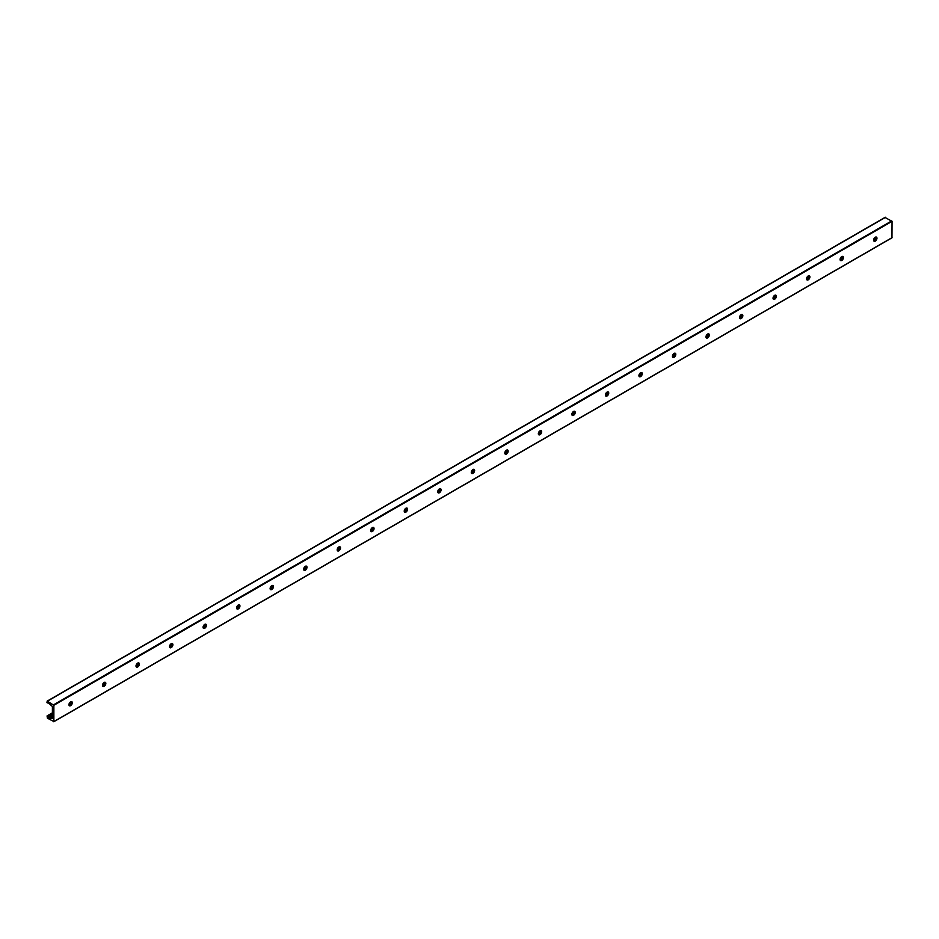 <?xml version="1.0" encoding="UTF-8"?>
<svg xmlns="http://www.w3.org/2000/svg" width="939" height="939" viewBox="0 0 939 939"><rect width="100%" height="100%" fill="white"/><g stroke="black" fill="none" stroke-linecap="round" stroke-linejoin="round"><path stroke-width="1.41" d="M70.648 705.236A4.449 2.571 120 0 0 71.927 703.006M71.634 701.609A2.371 1.373 -60 0 1 71.974 702.583A2.371 1.373 -60 0 1 71.047 704.849A2.371 1.373 -60 0 1 69.286 705.682M68.958 704.708A2.371 1.373 -60 0 1 69.991 702.325A2.371 1.373 -60 0 1 71.81 701.691A2.371 1.373 -60 0 1 71.81 704.426A2.371 1.373 -60 0 1 69.439 705.799A2.371 1.373 -60 0 1 68.958 704.708M104.17 685.881A4.449 2.571 120 0 0 105.461 683.651M105.156 682.254A2.371 1.373 -60 0 1 105.497 683.228A2.371 1.373 -60 0 1 104.569 685.493A2.371 1.373 -60 0 1 102.82 686.315M102.48 685.353A2.371 1.373 -60 0 1 103.513 682.97A2.371 1.373 -60 0 1 105.344 682.336A2.371 1.373 -60 0 1 105.344 685.071A2.371 1.373 -60 0 1 102.973 686.432A2.371 1.373 -60 0 1 102.48 685.353M137.704 666.526A4.449 2.571 120 0 0 138.984 664.296M138.69 662.899A2.371 1.373 -60 0 1 139.019 663.861A2.371 1.373 -60 0 1 138.103 666.138A2.371 1.373 -60 0 1 136.343 666.96M136.002 665.997A2.371 1.373 -60 0 1 137.047 663.615A2.371 1.373 -60 0 1 138.866 662.969A2.371 1.373 -60 0 1 138.866 665.716A2.371 1.373 -60 0 1 136.495 667.077A2.371 1.373 -60 0 1 136.002 665.997M171.227 647.171A4.449 2.571 120 0 0 172.518 644.94M172.213 643.544A2.371 1.373 -60 0 1 172.553 644.506A2.371 1.373 -60 0 1 171.626 646.771A2.371 1.373 -60 0 1 169.865 647.605M169.536 646.642A2.371 1.373 -60 0 1 170.569 644.248A2.371 1.373 -60 0 1 172.4 643.614A2.371 1.373 -60 0 1 172.4 646.361A2.371 1.373 -60 0 1 170.029 647.722A2.371 1.373 -60 0 1 169.536 646.642M204.761 627.804A4.449 2.571 120 0 0 206.04 625.585M205.747 624.189A2.371 1.373 -60 0 1 206.075 625.151A2.371 1.373 -60 0 1 205.148 627.416A2.371 1.373 -60 0 1 203.399 628.25M203.059 627.287A2.371 1.373 -60 0 1 204.092 624.893A2.371 1.373 -60 0 1 205.923 624.259A2.371 1.373 -60 0 1 205.923 626.994A2.371 1.373 -60 0 1 203.552 628.367A2.371 1.373 -60 0 1 203.059 627.287M238.283 608.449A4.449 2.571 120 0 0 239.574 606.23M239.269 604.833A2.371 1.373 -60 0 1 239.609 605.796A2.371 1.373 -60 0 1 238.682 608.061A2.371 1.373 -60 0 1 236.921 608.895M236.593 607.92A2.371 1.373 -60 0 1 237.626 605.538A2.371 1.373 -60 0 1 239.457 604.904A2.371 1.373 -60 0 1 239.457 607.639A2.371 1.373 -60 0 1 237.086 609.012A2.371 1.373 -60 0 1 236.593 607.92M271.817 589.093A4.449 2.571 120 0 0 273.096 586.863M272.803 585.466A2.371 1.373 -60 0 1 273.132 586.441A2.371 1.373 -60 0 1 272.204 588.706A2.371 1.373 -60 0 1 270.455 589.539M270.115 588.565A2.371 1.373 -60 0 1 271.148 586.182A2.371 1.373 -60 0 1 272.979 585.549A2.371 1.373 -60 0 1 272.979 588.284A2.371 1.373 -60 0 1 270.608 589.657A2.371 1.373 -60 0 1 270.115 588.565M305.339 569.738A4.449 2.571 120 0 0 306.619 567.508M306.325 566.111A2.371 1.373 -60 0 1 306.666 567.086A2.371 1.373 -60 0 1 305.738 569.351A2.371 1.373 -60 0 1 303.978 570.184M303.649 569.21A2.371 1.373 -60 0 1 304.682 566.827A2.371 1.373 -60 0 1 306.501 566.194A2.371 1.373 -60 0 1 306.501 568.928A2.371 1.373 -60 0 1 304.13 570.302A2.371 1.373 -60 0 1 303.649 569.21M338.862 550.383A4.449 2.571 120 0 0 340.153 548.153M339.859 546.756A2.371 1.373 -60 0 1 340.188 547.73A2.371 1.373 -60 0 1 339.261 549.996A2.371 1.373 -60 0 1 337.512 550.817M337.171 549.855A2.371 1.373 -60 0 1 338.204 547.472A2.371 1.373 -60 0 1 340.035 546.838A2.371 1.373 -60 0 1 340.035 549.573A2.371 1.373 -60 0 1 337.664 550.935A2.371 1.373 -60 0 1 337.171 549.855M372.396 531.028A4.449 2.571 120 0 0 373.675 528.798M373.382 527.401A2.371 1.373 -60 0 1 373.722 528.364A2.371 1.373 -60 0 1 372.795 530.629A2.371 1.373 -60 0 1 371.034 531.462M370.694 530.5A2.371 1.373 -60 0 1 371.738 528.117A2.371 1.373 -60 0 1 373.558 527.472A2.371 1.373 -60 0 1 373.558 530.218A2.371 1.373 -60 0 1 371.187 531.58A2.371 1.373 -60 0 1 370.694 530.5M405.918 511.673A4.449 2.571 120 0 0 407.209 509.443M406.904 508.046A2.371 1.373 -60 0 1 407.244 509.008A2.371 1.373 -60 0 1 406.317 511.274A2.371 1.373 -60 0 1 404.556 512.107M404.228 511.145A2.371 1.373 -60 0 1 405.261 508.75A2.371 1.373 -60 0 1 407.092 508.116A2.371 1.373 -60 0 1 407.092 510.851A2.371 1.373 -60 0 1 404.721 512.225A2.371 1.373 -60 0 1 404.228 511.145M439.452 492.306A4.449 2.571 120 0 0 440.731 490.088M440.438 488.691A2.371 1.373 -60 0 1 440.767 489.653A2.371 1.373 -60 0 1 439.839 491.919A2.371 1.373 -60 0 1 438.09 492.752M437.75 491.79A2.371 1.373 -60 0 1 438.783 489.395A2.371 1.373 -60 0 1 440.614 488.761A2.371 1.373 -60 0 1 440.614 491.496A2.371 1.373 -60 0 1 438.243 492.869A2.371 1.373 -60 0 1 437.75 491.79M472.974 472.951A4.449 2.571 120 0 0 474.265 470.732M473.96 469.324A2.371 1.373 -60 0 1 474.301 470.298A2.371 1.373 -60 0 1 473.373 472.563A2.371 1.373 -60 0 1 471.613 473.397M471.284 472.423A2.371 1.373 -60 0 1 472.317 470.04A2.371 1.373 -60 0 1 474.148 469.406A2.371 1.373 -60 0 1 474.148 472.141A2.371 1.373 -60 0 1 471.777 473.514A2.371 1.373 -60 0 1 471.284 472.423M506.508 453.596A4.449 2.571 120 0 0 507.788 451.366M507.494 449.969A2.371 1.373 -60 0 1 507.823 450.943A2.371 1.373 -60 0 1 506.896 453.208A2.371 1.373 -60 0 1 505.147 454.042M504.806 453.068A2.371 1.373 -60 0 1 505.839 450.685A2.371 1.373 -60 0 1 507.67 450.051A2.371 1.373 -60 0 1 507.67 452.786A2.371 1.373 -60 0 1 505.299 454.159A2.371 1.373 -60 0 1 504.806 453.068M540.031 434.241A4.449 2.571 120 0 0 541.31 432.01M541.017 430.614A2.371 1.373 -60 0 1 541.357 431.588A2.371 1.373 -60 0 1 540.43 433.853A2.371 1.373 -60 0 1 538.669 434.687M538.34 433.712A2.371 1.373 -60 0 1 539.373 431.33A2.371 1.373 -60 0 1 541.193 430.696A2.371 1.373 -60 0 1 541.193 433.431A2.371 1.373 -60 0 1 538.822 434.804A2.371 1.373 -60 0 1 538.34 433.712M573.553 414.885A4.449 2.571 120 0 0 574.844 412.655M574.551 411.259A2.371 1.373 -60 0 1 574.879 412.233A2.371 1.373 -60 0 1 573.952 414.498A2.371 1.373 -60 0 1 572.203 415.32M571.863 414.357A2.371 1.373 -60 0 1 572.896 411.975A2.371 1.373 -60 0 1 574.727 411.341A2.371 1.373 -60 0 1 574.727 414.076A2.371 1.373 -60 0 1 572.356 415.437A2.371 1.373 -60 0 1 571.863 414.357M607.087 395.53A4.449 2.571 120 0 0 608.366 393.3M608.073 391.903A2.371 1.373 -60 0 1 608.413 392.866A2.371 1.373 -60 0 1 607.486 395.131A2.371 1.373 -60 0 1 605.725 395.965M605.385 395.002A2.371 1.373 -60 0 1 606.43 392.619A2.371 1.373 -60 0 1 608.249 391.974A2.371 1.373 -60 0 1 608.249 394.72A2.371 1.373 -60 0 1 605.878 396.082A2.371 1.373 -60 0 1 605.385 395.002M640.609 376.163A4.449 2.571 120 0 0 641.9 373.945M641.595 372.548A2.371 1.373 -60 0 1 641.936 373.511A2.371 1.373 -60 0 1 641.008 375.776A2.371 1.373 -60 0 1 639.248 376.609M638.919 375.647A2.371 1.373 -60 0 1 639.952 373.252A2.371 1.373 -60 0 1 641.783 372.619A2.371 1.373 -60 0 1 641.783 375.354A2.371 1.373 -60 0 1 639.412 376.727A2.371 1.373 -60 0 1 638.919 375.647M674.143 356.808A4.449 2.571 120 0 0 675.423 354.59M675.129 353.193A2.371 1.373 -60 0 1 675.458 354.156A2.371 1.373 -60 0 1 674.531 356.421A2.371 1.373 -60 0 1 672.782 357.254M672.441 356.28A2.371 1.373 -60 0 1 673.486 353.897A2.371 1.373 -60 0 1 675.305 353.264A2.371 1.373 -60 0 1 675.305 355.998A2.371 1.373 -60 0 1 672.934 357.372A2.371 1.373 -60 0 1 672.441 356.28M707.666 337.453A4.449 2.571 120 0 0 708.957 335.235M708.652 333.826A2.371 1.373 -60 0 1 708.992 334.8A2.371 1.373 -60 0 1 708.065 337.066A2.371 1.373 -60 0 1 706.304 337.899M705.975 336.925A2.371 1.373 -60 0 1 707.008 334.542A2.371 1.373 -60 0 1 708.839 333.908A2.371 1.373 -60 0 1 708.839 336.643A2.371 1.373 -60 0 1 706.468 338.017A2.371 1.373 -60 0 1 705.975 336.925M741.2 318.098A4.449 2.571 120 0 0 742.479 315.868M742.186 314.471A2.371 1.373 -60 0 1 742.514 315.445A2.371 1.373 -60 0 1 741.587 317.711A2.371 1.373 -60 0 1 739.838 318.544M739.498 317.57A2.371 1.373 -60 0 1 740.531 315.187A2.371 1.373 -60 0 1 742.362 314.553A2.371 1.373 -60 0 1 742.362 317.288A2.371 1.373 -60 0 1 739.991 318.661A2.371 1.373 -60 0 1 739.498 317.57M774.722 298.743A4.449 2.571 120 0 0 776.013 296.513M775.708 295.116A2.371 1.373 -60 0 1 776.048 296.09A2.371 1.373 -60 0 1 775.121 298.356A2.371 1.373 -60 0 1 773.36 299.177M773.032 298.215A2.371 1.373 -60 0 1 774.065 295.832A2.371 1.373 -60 0 1 775.884 295.198A2.371 1.373 -60 0 1 775.884 297.933A2.371 1.373 -60 0 1 773.513 299.295A2.371 1.373 -60 0 1 773.032 298.215M808.244 279.388A4.449 2.571 120 0 0 809.535 277.158M809.242 275.761A2.371 1.373 -60 0 1 809.571 276.723A2.371 1.373 -60 0 1 808.643 279A2.371 1.373 -60 0 1 806.894 279.822M806.554 278.86A2.371 1.373 -60 0 1 807.587 276.477A2.371 1.373 -60 0 1 809.418 275.843A2.371 1.373 -60 0 1 809.418 278.578A2.371 1.373 -60 0 1 807.047 279.939A2.371 1.373 -60 0 1 806.554 278.86M841.778 260.033A4.449 2.571 120 0 0 843.058 257.802M842.764 256.406A2.371 1.373 -60 0 1 843.105 257.368A2.371 1.373 -60 0 1 842.177 259.634A2.371 1.373 -60 0 1 840.417 260.467M840.088 259.504A2.371 1.373 -60 0 1 841.121 257.11A2.371 1.373 -60 0 1 842.94 256.476A2.371 1.373 -60 0 1 842.94 259.223A2.371 1.373 -60 0 1 840.569 260.584A2.371 1.373 -60 0 1 840.088 259.504M52.396 716.328L52.396 707.196A1.185 0.681 -120 0 0 51.563 705.752L49.603 703.933A1.479 0.857 -120 0 0 48.405 703.241L46.95 702.665L47.373 701.198L53.863 705.271L53.863 721.575L47.373 718.135L47.067 715.929L48.405 717.29A1.479 0.857 -120 0 0 49.603 717.995L51.563 718.429A1.185 0.681 -120 0 0 52.396 717.948L52.502 716.257M876.287 237.051A2.371 1.373 -60 0 1 876.627 238.013A2.371 1.373 -60 0 1 875.7 240.278A2.371 1.373 -60 0 1 873.951 241.112M875.301 240.666A4.449 2.571 120 0 0 876.592 238.447M873.61 240.149A2.371 1.373 -60 0 1 874.643 237.755A2.371 1.373 -60 0 1 876.474 237.121A2.371 1.373 -60 0 1 876.474 239.856A2.371 1.373 -60 0 1 874.103 241.229A2.371 1.373 -60 0 1 873.61 240.149M892.05 237.649L53.863 721.575L891.968 237.825L892.05 221.346L885.137 217.519M876.58 237.567L873.786 239.187M843.046 256.922L840.252 258.542M809.524 276.289L806.73 277.897M775.99 295.644L773.208 297.252M742.467 314.999L739.674 316.607M708.945 334.354L706.151 335.962M675.411 353.71L672.617 355.318M641.889 373.065L639.095 374.684M608.355 392.42L605.561 394.04M574.832 411.787L572.039 413.395M541.298 431.142L538.517 432.75M507.776 450.497L504.982 452.105M474.242 469.852L471.46 471.46M440.72 489.207L437.926 490.815M407.197 508.562L404.404 510.182M373.663 527.918L370.87 529.537M340.141 547.284L337.347 548.892M306.607 566.64L303.825 568.248M273.085 585.995L270.291 587.603M239.551 605.35L236.769 606.958M206.028 624.705L203.235 626.325M172.506 644.06L169.713 645.68M138.972 663.427L136.178 665.035M105.45 682.782L102.656 684.39M71.916 702.137L69.122 703.745M52.396 713.405L47.596 716.175M876.169 239.386L873.728 240.795M842.635 258.741L840.205 260.15M809.113 278.108L806.671 279.505M775.579 297.463L773.149 298.872M742.056 316.819L739.627 318.227M708.534 336.174L706.093 337.582M675 355.529L672.57 356.937M641.478 374.884L639.036 376.293M607.944 394.251L605.514 395.648M574.422 413.606L571.98 415.003M540.887 432.961L538.458 434.37M507.365 452.316L504.924 453.725M473.843 471.671L471.401 473.08M440.309 491.027L437.879 492.435M406.787 510.382L404.345 511.79M373.252 529.749L370.823 531.145M339.73 549.104L337.289 550.5M306.196 568.459L303.767 569.867M272.674 587.814L270.232 589.223M239.14 607.169L236.71 608.578M205.618 626.524L203.188 627.933M172.095 645.879L169.654 647.288M138.561 665.246L136.132 666.643M105.039 684.601L102.597 685.998M71.505 703.957L69.075 705.365M52.396 714.99L48.405 717.29M52.396 716.375L49.603 717.995M52.396 716.633L50.354 717.819M52.396 716.821L50.589 717.866M52.396 717.948L51.563 718.429M885.559 217.285L47.373 701.198M891.78 220.876L53.593 704.79M892.05 221.346L53.863 705.271M891.968 237.825L53.781 721.751M876.369 237.133L874.139 238.424M842.846 256.488L840.616 257.779M809.312 275.843L807.094 277.134M775.79 295.21L773.56 296.489M742.256 314.565L740.038 315.844M708.734 333.92L706.504 335.2M675.211 353.275L672.981 354.566M641.677 372.63L639.447 373.922M608.155 391.986L605.925 393.277M574.621 411.341L572.391 412.632M541.099 430.708L538.869 431.987M507.565 450.063L505.346 451.342M474.042 469.418L471.812 470.709M440.52 488.773L438.29 490.064M406.986 508.128L404.756 509.419M373.464 527.483L371.234 528.774M339.93 546.85L337.7 548.13M306.407 566.205L304.177 567.485M272.873 585.56L270.655 586.84M239.351 604.916L237.121 606.207M205.829 624.271L203.599 625.562M172.295 643.626L170.065 644.917M138.772 662.981L136.542 664.272M105.238 682.348L103.008 683.627M71.716 701.703L69.486 702.982M52.396 712.854L47.067 715.929M885.254 217.249L47.067 701.175"/></g></svg>
